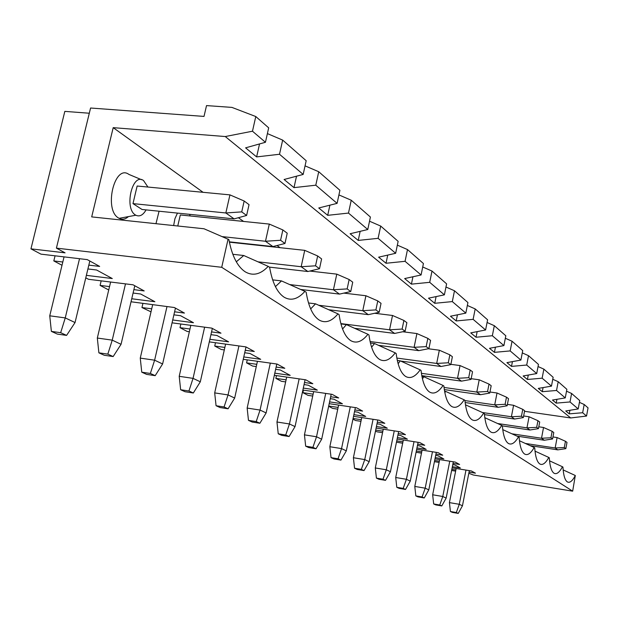 <?xml version="1.0" encoding="UTF-8"?>
<svg xmlns="http://www.w3.org/2000/svg" width="619" height="619" viewBox="0 0 619 619"><rect width="100%" height="100%" fill="white"/><g stroke="black" fill="none" stroke-linecap="round" stroke-linejoin="round"><path stroke-width="0.93" d="M450.415 511.511L452.35 512.385L458.238 513.406L456.319 512.532L450.415 511.511L449.425 502.613L459.275 504.292L462.447 505.8L469.334 470.626M458.238 513.406L462.447 505.8M456.319 512.532L459.275 504.292L465.983 470.084M224.302 349.913L221.262 349.487L214.739 346.036L215.489 342.717M381.033 303.349L377.768 300.911L375.895 309.902L379.168 312.293L381.033 303.349M370.417 342.996L374.534 343.537L371.601 347.197M374.534 343.537L395.232 352.869C389.838 360.065 384.585 362.239 379.47 359.376C374.255 355.933 370.758 347.808 368.978 334.987L367.941 334.283C362.1 341.688 356.374 343.808 350.756 340.659C345.031 336.875 341.146 328.209 339.111 314.653L337.974 313.872C331.614 321.485 325.346 323.544 319.156 320.046C312.827 315.876 308.494 306.598 306.165 292.214L304.904 291.356C297.956 299.186 291.054 301.151 284.191 297.244C277.173 292.625 272.314 282.659 269.629 267.331L268.22 266.371C260.591 274.426 252.954 276.267 245.31 271.88C237.479 266.743 232.001 255.972 228.891 239.584L204.038 228.775L91.697 216.898L113.2 127.653L225.262 136.544L252.475 131.213L255.786 116.534L231.924 107.397L206.522 105.594L204.015 116.418L90.575 108.016L56.406 248.126L221.718 267.3L228.102 239.05M395.232 352.869L396.175 353.511C397.738 365.659 400.895 373.311 405.662 376.46C410.343 379.06 415.187 376.863 420.185 369.86L421.052 370.448C422.421 381.993 425.292 389.219 429.663 392.113C433.958 394.489 438.438 392.268 443.08 385.459L443.877 386.001C445.084 396.996 447.699 403.836 451.723 406.505C455.692 408.679 459.84 406.451 464.18 399.82L464.915 400.323C465.975 410.823 468.366 417.307 472.08 419.783C475.748 421.779 479.609 419.55 483.671 413.097L484.352 413.562C485.288 423.605 487.478 429.772 490.921 432.07C494.318 433.904 497.924 431.683 501.73 425.4L502.365 425.826C503.193 435.459 505.205 441.339 508.408 443.475C511.565 445.169 514.938 442.956 518.529 436.836L519.117 437.231C519.844 446.477 521.701 452.094 524.68 454.083C527.628 455.661 530.793 453.456 534.174 447.491L534.723 447.862C535.365 456.745 537.075 462.122 539.861 463.987C542.615 465.449 545.594 463.267 548.79 457.441L549.301 457.789C549.865 466.347 551.452 471.5 554.059 473.249C556.643 474.603 559.444 472.444 562.47 466.757L562.95 467.09C563.452 475.338 564.923 480.282 567.368 481.922C569.789 483.191 572.436 481.048 575.306 475.5L572.668 491.169L221.718 267.3M402.126 329.06L389.552 329.803L392.516 315.473L403.898 320.449L402.126 329.06L405.12 331.25L406.876 322.685L403.898 320.449M375.895 309.902L362.773 310.692L365.914 295.743L377.768 300.911M379.168 312.293L368.32 314.653L362.773 310.692L318.746 305.268M244.714 352.745L249.983 353.48L260.715 359.322L243.778 356.946M259.887 423.249L256.212 421.578L248.474 420.363L252.181 422.034L259.887 423.249L266.131 412.935L276.794 364.018M270.317 363.105L260.057 410.064L266.131 412.935M248.474 420.363L247.151 408.068L260.057 410.064L256.212 421.578M278.241 433.795L276.964 422.003L289.444 423.961L285.723 434.995L278.241 433.795L281.653 435.335L289.104 436.527L285.723 434.995M422.723 266.982L432 271.052L446.609 283.858L444.388 294.845L428.51 298.188L434.739 303.302L436.101 296.586M397.344 245.132L407.495 249.565L405.066 261.319L421.082 274.975L404.656 278.573L411.426 284.144L412.943 276.755M432 271.052L429.702 282.326L411.426 284.144M429.702 282.326L444.388 294.845M256.281 366.572L252.567 366.046L246.579 362.873L247.244 359.856M246.579 362.873L256.777 364.32M276.128 367.067L284.802 368.29L277.119 364.065L243.259 359.299M274.333 375.3L305.771 379.826L312.835 383.718L304.502 382.511M354.61 328.294L394.628 333.432L389.552 329.803L340.86 323.598M370.092 341.541L414.096 347.321L416.904 333.564L402.698 331.753M392.516 315.473L374.665 313.268M286.698 377.079L276.964 422.003M299.147 378.874L289.444 423.961L295.031 426.607L305.097 379.733M257.442 361.295L247.151 408.068M275.633 369.326L280.337 370L290.195 375.362L274.797 373.156M397.313 360.451L400.253 360.854L398.125 363.74M400.253 360.854L420.185 369.86M416.904 333.564L427.837 338.361L426.166 346.625L414.096 347.321L418.761 350.648L378.526 345.34M405.12 331.25L394.628 333.432M289.104 436.527L295.031 426.607M305.67 446.175L304.44 434.848L316.518 436.766L312.912 447.351L305.67 446.175L308.819 447.599L316.03 448.767L312.912 447.351M445.966 287.023L454.485 290.768L467.925 302.552L465.821 313.113L450.47 316.232L456.211 320.944L457.433 314.816M454.485 290.768L452.311 301.592L434.739 303.302M452.311 301.592L465.821 313.113M285.653 381.908L281.382 381.281L275.865 378.364L276.461 375.609M275.865 378.364L286.102 379.849M302.877 390.047L332.163 394.357L338.694 397.947L330.662 396.756M396.841 358.068L436.674 363.438L439.335 350.207L428.294 348.752M313.663 391.634L304.44 434.848M325.718 393.405L316.518 436.766L321.679 439.211L331.204 394.21M304.053 384.577L308.254 385.188L317.346 390.14L303.302 388.082M426.166 346.625L428.913 348.636L430.576 340.404L427.837 338.361M421.941 376.484L423.868 376.747L422.452 378.836M423.868 376.747L443.08 385.459M439.335 350.207L449.866 354.826L448.28 362.78L436.674 363.438L440.976 366.502L400.686 361.047M428.913 348.636L418.761 350.648M316.03 448.767L321.679 439.211M331.033 457.627L329.842 446.717L341.541 448.605L338.044 458.772L331.033 457.627L333.951 458.942L340.937 460.087L338.044 458.772M467.345 305.461L475.191 308.92L487.602 319.806L485.598 329.981L470.734 332.883L476.042 337.247L477.156 331.629M475.191 308.92L473.125 319.342L456.211 320.944M473.125 319.342L485.598 329.981M312.719 396.059L307.999 395.355L302.892 392.655L303.434 390.132M302.892 392.655L313.129 394.171M329.2 403.681L356.567 407.782L362.61 411.109L354.865 409.94M421.415 373.327L457.511 378.302L460.041 365.566L450.872 364.328M338.608 405.089L329.842 446.717M350.284 406.838L341.541 448.605L346.323 450.864L355.36 407.596M330.26 398.659L334.02 399.216L342.431 403.797L329.579 401.878M448.28 362.78L450.81 364.63L452.388 356.714L449.866 354.826M444.589 391.247L445.634 391.394L444.844 392.632M445.634 391.394L464.18 399.82M460.041 365.566L470.2 370.03L468.684 377.683L457.511 378.302L461.488 381.142L421.787 375.64M450.81 364.63L440.976 366.502M340.937 460.087L346.323 450.864M354.548 468.235L353.395 457.727L364.746 459.584L361.349 469.364L354.548 468.235L357.256 469.457L364.034 470.587L361.349 469.364M487.076 322.484L494.318 325.695L505.816 335.769L503.905 345.588L489.497 348.311L494.426 352.358L495.44 347.189M494.318 325.695L492.345 335.73L476.042 337.247M492.345 335.73L503.905 345.588M328.704 406.01L338.121 407.426M353.534 416.324L379.192 420.231L384.809 423.319L377.327 422.173M444.04 387.455L476.8 392.075L479.214 379.787L471.167 378.681M361.744 417.577L353.395 457.727M373.071 419.295L364.746 459.584L369.179 461.681L377.776 420.015M328.65 406.281L332.651 408.393L337.75 409.167M354.501 411.689L357.883 412.2L365.682 416.448L353.882 414.66M468.684 377.683L471.028 379.401L472.529 371.779L470.2 370.03M465.473 404.896L465.534 405.29M465.743 404.934L483.671 413.097M479.214 379.787L489.018 384.105L487.579 391.487L476.8 392.075L480.491 394.705L444.318 389.591M471.028 379.401L461.488 381.142M364.034 470.587L369.179 461.681M376.414 478.108L375.3 467.964L386.31 469.782L383.014 479.214L376.414 478.108L378.936 479.245L385.513 480.352L383.014 479.214M505.328 338.253L512.045 341.231L522.722 350.594L520.896 360.072L506.922 362.633L511.511 366.394L512.431 361.62M512.045 341.231L510.164 350.919L494.426 352.358M510.164 350.919L520.896 360.072M353.085 418.475L361.303 419.728M376.112 428.077L400.23 431.799L405.453 434.677L398.226 433.555M464.939 400.586L494.713 404.857L497.018 392.995L489.954 392.005M383.269 429.184L375.3 467.964M394.257 430.878L386.31 469.782L390.442 471.74L398.636 431.551M352.946 419.133L355.554 420.51L360.962 421.338M376.994 423.791L380.035 424.255L387.293 428.209L376.429 426.537M487.579 391.487L489.745 393.073L491.184 385.722L489.018 384.105M484.809 417.678L501.73 425.4M497.018 392.995L506.489 397.174L505.112 404.3L494.713 404.857L498.148 407.302L465.148 402.551M489.745 393.073L480.491 394.705M385.513 480.352L390.442 471.74M396.794 487.308L395.711 477.504L406.412 479.292L403.209 488.391L396.794 487.308L399.147 488.368L405.538 489.451L403.209 488.391M522.274 352.9L528.51 355.677L538.453 364.398L536.712 373.559L523.148 375.965L527.427 379.478L528.27 375.052M528.51 355.677L526.715 365.04L511.511 366.394M526.715 365.04L536.712 373.559M375.702 430.073L382.859 431.18M397.104 439.033L419.829 442.585L424.711 445.27L417.717 444.179M482.425 412.525L511.387 416.757L513.6 405.29L507.402 404.4M403.333 440.008L395.711 477.504M414.01 441.68L406.412 479.292L410.265 481.118L418.088 442.314M375.493 431.056L376.886 431.791L382.55 432.666M397.916 435.056L400.655 435.482L407.426 439.165L397.398 437.602M505.112 404.3L507.139 405.778L508.509 398.682L506.489 397.174M502.76 429.625L518.529 436.836M513.6 405.29L522.761 409.337L521.446 416.231L511.387 416.757L514.59 419.04L484.445 414.622M507.139 405.778L498.148 407.302M405.538 489.451L410.265 481.118M415.836 495.904L414.792 486.426L425.191 488.174L422.073 496.964L415.836 495.904L418.042 496.895L424.255 497.962L422.073 496.964M538.05 366.533L543.861 369.133L553.138 377.273L551.467 386.14L538.29 388.407L542.29 391.695L543.064 387.587M543.861 369.133L542.136 378.186L527.427 379.478M542.136 378.186L551.467 386.14M396.733 440.883L402.961 441.858M416.688 449.27L438.151 452.667L442.717 455.182L435.938 454.106M497.591 423.512L526.955 427.861L529.067 416.765L523.635 415.976M422.088 450.121L414.792 486.426M432.464 451.769L425.191 488.174L428.797 489.877L436.279 452.373M396.469 442.144L402.675 443.25M417.43 445.564L419.906 445.959L426.228 449.402L416.958 447.932M521.446 416.231L523.326 417.601L524.641 410.745L522.761 409.337M519.449 440.751L534.174 447.491M529.067 416.765L537.942 420.696L536.681 427.358L526.955 427.861L529.941 429.996L502.373 425.895M523.326 417.601L514.59 419.04M66.597 335.39L60.67 332.697L51.377 331.389L57.35 334.09L66.597 335.39L75.046 322.553L89.817 261.017M51.377 331.389L49.744 315.806L65.25 317.911L60.67 332.697M79.526 258.703L65.25 317.911L75.046 322.553M98.885 352.838L97.322 338.044L112.232 340.141L107.822 354.13L98.885 352.838L104.263 355.26L113.161 356.559L107.822 354.13M267.393 133.596L282.659 140.095L279.509 154.263L256.622 156.909L259.539 143.933M282.659 140.095L306.181 160.723L303.171 174.434L284.098 179.495L294.002 187.634L296.516 176.206M252.475 131.213L265.45 142.277L268.685 127.847L255.786 116.534M279.509 154.263L303.171 174.434M256.622 156.909L245.596 147.848L265.45 142.277M89.298 113.231L64.833 111.381L30.95 248.846L40.97 254.146L87.287 259.624L99.659 266.425L88.827 265.133M62.008 265.272L53.814 260.932L55.068 255.809M53.814 260.932L62.805 262.015M85.778 277.838L88.509 279.285L133.062 284.81L144.204 290.938L133.882 289.646M141.542 179.711L128.891 174.403C114.438 163.64 103.512 209.988 118.686 218.089L119.103 218.329C122.237 219.915 125.34 219.343 128.435 216.604M147.933 187.046L143.538 180.547C132.342 172.183 123.831 208.611 135.538 215.033L135.863 215.226C139.631 216.967 143.035 215.188 146.069 209.887M229.935 194.877L137.147 186.017L132.977 203.62L225.834 212.967L229.935 194.877L244.172 201.013L241.727 211.884L246.617 215.458L249.039 204.649L244.172 201.013M132.977 203.62L142.045 209.477L234.114 218.878L225.834 212.967L241.727 211.884M222.469 236.644L265.481 241.263L269.296 224.078L180.315 214.955L177.754 225.997M110.615 282.024L97.322 338.044M125.495 283.866L112.232 340.141L121.053 344.311L134.795 285.761M30.95 248.846L65.057 252.838L56.406 248.126M126.918 216.882L126.663 217.95M86.374 275.354L112.287 278.542L96.603 270.008L87.913 268.956M64.051 256.87L49.744 315.806M232.814 254.285L243.754 255.515L268.22 266.371M243.754 255.515L236.303 261.798M234.114 218.878L246.617 215.458M280.577 240.265L265.481 241.263L272.917 246.571L284.972 243.476L287.224 233.208L282.86 229.935L280.577 240.265L284.972 243.476M282.86 229.935L269.296 224.078M159.068 211.218L155.965 223.691M190.172 215.969L189.6 214.336M177.452 213.091L174.922 218.716L173.645 225.564M229.309 241.836L272.917 246.571M272.654 279.873L281.498 280.918L275.424 286.628M281.498 280.918L304.904 291.356M108.712 289.963L100.092 285.405L101.176 280.856M113.161 356.559L121.053 344.311M424.255 497.962L428.797 489.877M433.671 503.951L432.658 494.774L442.771 496.492L439.738 504.996L433.671 503.951L435.737 504.887L441.78 505.924L446.16 498.094L453.325 461.789M552.759 379.269L558.191 381.699L566.872 389.312L565.263 397.901L552.457 400.052L556.202 403.131L556.922 399.301M558.191 381.699L556.535 390.465L542.29 391.695M556.535 390.465L565.263 397.901M416.339 450.996L421.74 451.847M434.987 458.849L455.305 462.107L459.584 464.459L453.007 463.407M511.874 433.795L541.509 438.252L543.536 427.497L538.785 426.801M439.66 459.6L432.658 494.774M449.758 461.217L442.771 496.492L446.16 498.094M416.076 452.28L421.485 453.139M435.675 455.398L437.912 455.754L443.838 458.981L435.234 457.603M536.681 427.358L538.437 428.642L539.698 422.003L537.942 420.696M535.002 451.127L548.79 457.441M550.933 437.772L541.509 438.252L544.31 440.248L552.581 438.972L553.788 432.542L552.148 431.311L550.933 437.772L552.581 438.972M543.536 427.497L552.148 431.311M538.437 428.642L529.941 429.996M565.836 448.659L557.781 449.866L555.158 447.986L557.108 437.563L565.457 441.27L564.288 447.529L565.836 448.659L566.996 442.423L565.457 441.27M564.288 447.529L555.158 447.986L525.345 443.452M100.092 285.405L109.532 286.589M133.085 293.042L140.706 294.01L154.874 301.716L131.746 298.76M174.597 311.798L184.439 313.075L174.357 307.527L131.042 301.77M151.005 311.844L141.952 307.55L151.709 308.819M173.893 314.839L180.609 315.721L193.468 322.723L172.716 319.969M172.059 322.832L211.806 328.132L220.975 333.177L211.551 331.908M189.36 331.738L187.131 331.436L180.005 327.668L189.979 329.014M210.932 334.655L216.874 335.459L228.597 341.843L209.895 339.289M209.307 341.874L245.913 346.895L254.293 351.507L245.263 350.261M214.739 346.036L224.859 347.437M434.67 460.459L439.343 461.209M434.43 461.666L439.103 462.416M452.768 464.614L454.787 464.939L460.35 467.972L452.365 466.68M452.133 467.848L471.399 470.958L475.423 473.171L469.04 472.142M451.831 469.349L455.855 469.999M451.615 470.479L455.63 471.129M468.815 473.272L473.272 474.997L572.668 491.169M579.423 402.35L584.189 404.493L588.05 407.882L586.541 416.045L570.687 417.957L524.533 411.302M563.158 469.914L575.306 475.5M549.54 460.822L562.47 466.757M456.157 468.498L449.425 502.613M557.108 437.563L552.96 436.944M530.135 445.641L557.781 449.866M113.2 127.653L203.094 192.316M238.385 217.71L243.577 221.44M277.041 245.511L280.043 247.67M311.852 270.549L313.059 271.424M225.262 136.544L570.687 417.957M516.981 436.132L544.31 440.248M566.524 391.185L571.6 393.46L570.014 401.955L556.202 403.131M584.189 404.493L582.657 412.734L586.541 416.045M582.657 412.734L569.256 413.856L569.921 410.289M571.6 393.46L579.748 400.601L578.2 408.935L565.743 410.97L569.256 413.856M570.014 401.955L578.2 408.935M405.066 261.319L386.024 263.261L387.726 255.098M369.528 221.215L380.693 226.059L378.108 238.33L395.649 253.287L378.619 257.179L386.024 263.261M378.108 238.33L358.231 240.42L360.157 231.344M338.918 194.915L351.236 200.231L348.489 213.075L367.771 229.517L350.114 233.75L358.231 240.42M348.489 213.075L327.699 215.327L329.896 205.175M305.051 165.861L318.731 171.726L315.791 185.197L337.1 203.365L318.754 207.976L327.699 215.327M315.791 185.197L294.002 187.634M337.1 203.365L339.908 190.296L318.731 171.726M367.771 229.517L370.41 217.045L351.236 200.231M395.649 253.287L398.133 241.348L380.693 226.059M421.082 274.975L423.427 263.532L407.495 249.565M441.78 505.924L439.738 504.996M328.735 309.74L368.32 314.653M238.934 345.944L228.047 394.922L224.07 406.969L216.07 405.731L220.109 407.557L228.078 408.795L234.671 398.056L245.998 346.942M365.914 295.743L343.847 293.112M216.07 405.731L214.685 392.895L228.047 394.922L234.671 398.056M228.078 408.795L224.07 406.969M225.602 344.11L214.685 392.895M350.749 291.534L352.729 282.187L349.155 279.517L347.158 288.903L350.749 291.534L339.522 294.102L333.44 289.762L336.775 274.132L309.802 271.052M300.648 289.46L339.522 294.102M204.634 327.172L193.043 378.364L188.934 390.999L180.64 389.738L185.066 391.734L193.329 392.995L200.308 381.799L212.34 328.426M336.775 274.132L349.155 279.517M347.158 288.903L333.44 289.762L289.7 284.578M340.945 323.915L346.408 324.611L342.57 329.006M346.408 324.611L367.941 334.283M180.64 389.738L179.208 376.313L193.043 378.364L200.308 381.799M193.329 392.995L188.934 390.999M190.822 325.331L179.208 376.313M180.005 327.668L180.841 324M319.497 268.7L321.609 258.92L317.663 255.964L315.535 265.806L319.497 268.7L307.875 271.517L301.159 266.727L304.726 250.355L229.378 242.168M269.296 267.106L307.875 271.517M166.991 306.575L154.618 360.188L150.363 373.466L141.759 372.189L146.626 374.387L155.191 375.663L162.604 363.964L175.44 308.123M304.726 250.355L317.663 255.964M315.535 265.806L301.159 266.727L257.991 261.837M141.759 372.189L140.258 358.115L154.618 360.188L162.604 363.964M155.191 375.663L150.363 373.466M152.661 304.734L140.258 358.115M308.51 302.97L315.543 303.828L310.661 308.912M141.952 307.55L142.904 303.472M315.543 303.828L337.974 313.872M135.863 215.226L119.103 218.329"/></g></svg>
